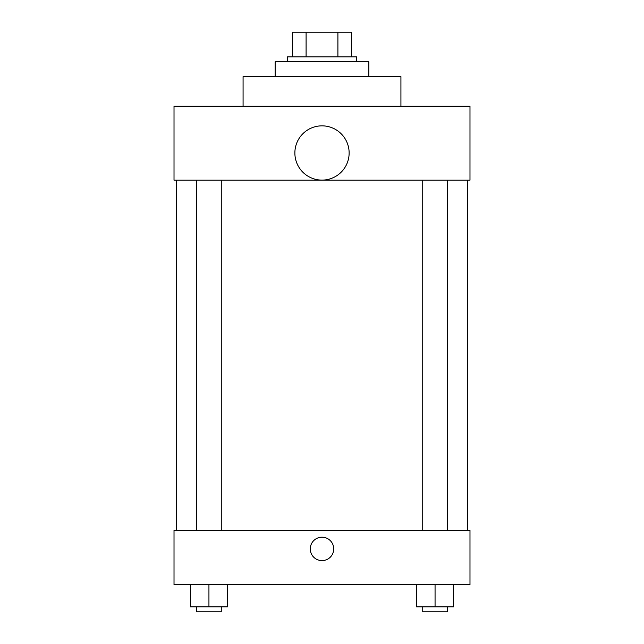 <?xml version="1.0" encoding="UTF-8"?>
<svg xmlns="http://www.w3.org/2000/svg" width="644" height="644" viewBox="0 0 644 644"><rect width="100%" height="100%" fill="white"/><g stroke="black" fill="none" stroke-linecap="round" stroke-linejoin="round"><path stroke-width="0.97" d="M306.093 56.865L306.093 32.2L292.4 32.2L292.4 56.865L292.4 32.2M306.093 32.2L351.6 32.2L351.6 56.865M337.907 56.865L337.907 32.2M287.474 61.8L287.474 56.865L356.526 56.865L356.526 61.8M368.859 76.596L368.859 61.8L275.141 61.8L275.141 76.596M400.922 106.188L400.922 76.596L243.078 76.596L243.078 106.188M174.017 106.188L469.983 106.188L469.983 180.183L174.017 180.183L174.017 106.188M294.872 152.974A27.129 27.129 0 0 0 335.564 176.472A27.129 27.129 0 0 0 335.564 129.476A27.129 27.129 0 0 0 294.872 152.974M176.48 530.406L176.48 180.183M422.73 180.183L422.73 530.406M196.605 530.406L196.605 180.183M174.017 530.406L469.983 530.406L469.983 584.672L174.017 584.672L174.017 530.406M322 560.618A11.713 11.713 0 0 1 311.857 543.045A11.713 11.713 0 0 1 332.143 543.045A11.713 11.713 0 0 1 322 560.618M416.563 584.672L416.563 606.865L453.553 606.865L453.553 584.672L453.553 606.865M435.062 606.865L435.062 584.672M447.395 606.865L447.395 611.8L422.73 611.8L422.73 606.865M190.447 584.672L190.447 606.865L227.437 606.865L227.437 584.672L227.437 606.865M208.938 606.865L208.938 584.672M221.27 606.865L221.27 611.8L196.605 611.8L196.605 606.865M467.52 530.406L467.52 180.183M447.395 180.183L447.395 530.406M221.27 530.406L221.27 180.183"/></g></svg>

